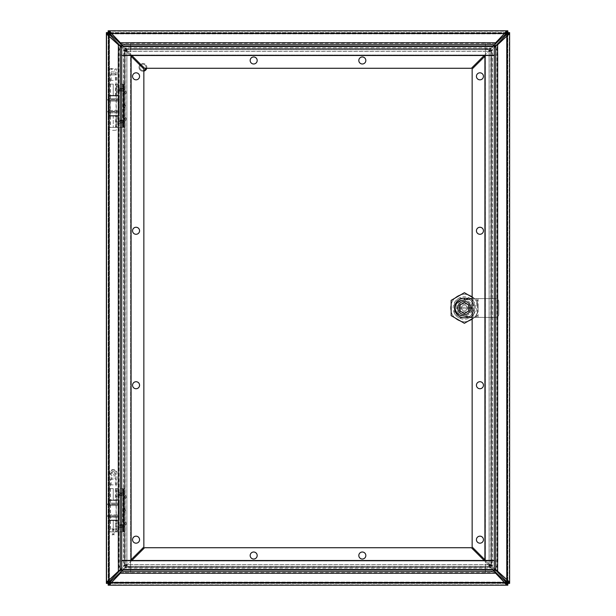 <?xml version="1.0" encoding="UTF-8"?>
<svg xmlns="http://www.w3.org/2000/svg" width="616" height="616" viewBox="0 0 616 616"><rect width="100%" height="100%" fill="white"/><g stroke="black" fill="none" stroke-linecap="round" stroke-linejoin="round"><path stroke-width="0.46" stroke-dasharray="3.08 2.31" d="M123.693 496.973C123.693 490.49 123.693 503.341 123.693 496.973M123.693 523.523C123.693 517.04 123.693 529.891 123.693 523.523M125.063 488.611L120.389 488.611L123.693 488.611L121.668 488.611L121.668 531.885L121.668 488.611L125.117 488.611L125.117 531.885L121.668 531.885L123.693 531.885L123.693 488.611L123.693 531.885L108.801 531.885L125.063 531.885L125.063 488.611L125.063 531.885M124.694 496.973L124.694 497.52L124.694 496.973M124.694 523.523L124.694 522.969L124.694 523.523M120.389 528.174L120.389 531.885L120.389 527.219L118.465 526.372L120.389 525.309L120.389 495.187L118.465 494.348L120.389 493.277L120.389 488.611L108.801 488.611L120.389 488.611L120.389 492.323L122.653 492.323L122.984 492.954L122.653 524.355L118.942 524.986C117.564 525.833 117.564 526.688 118.942 527.542L122.653 528.174L122.653 524.355M122.715 510.248C123.554 503.765 123.739 516.616 122.715 510.248M122.984 492.954L118.942 492.954C117.564 493.809 117.564 494.656 118.942 495.51L122.653 496.142M118.942 492.954L120.389 492.323M108.801 488.611L108.801 499.938L113.252 499.938L113.252 488.611L113.252 499.938L119.096 499.938L119.096 520.551L113.252 520.551L113.252 531.885L108.555 531.885L117.949 531.885L113.252 531.885L113.252 520.551L119.096 520.551L119.096 499.938L110.226 499.938L116.27 499.938L115.585 499.938L115.585 488.611M108.801 499.938L117.695 499.938L116.686 499.938L116.686 488.611M124.047 488.611L124.047 493.277L120.389 493.277M124.979 510.248A1.971 0.447 90 0 1 124.563 512.219A1.971 0.447 90 0 1 124.086 510.248A1.971 0.447 90 0 1 124.563 508.277A1.971 0.447 90 0 1 124.979 510.248M124.047 493.277L124.478 494.117L124.047 495.187L124.047 525.309L124.478 526.149L124.047 531.885M125.117 496.973L125.117 498.945L125.117 496.973M125.117 523.523L125.117 521.544L125.117 523.523M120.389 527.219L124.047 527.219M116.686 531.885L116.686 520.551L108.801 520.551L113.252 520.551L110.226 520.551L110.226 531.885M115.585 531.885L115.585 520.551L116.27 520.551L110.226 520.551M123.993 510.248L124.124 510.795L123.993 510.248M115.585 520.551L116.686 520.551M115.585 499.938L116.686 499.938M120.389 495.187L124.047 495.187M124.047 525.309L120.389 525.309M126.118 496.973L126.118 497.589L126.118 496.973M126.118 523.523L126.118 524.139L126.118 523.523M143.851 70.324A3.126 3.126 0 0 1 139.809 67.337A3.126 3.126 0 0 0 144.49 70.047A3.126 3.126 0 0 0 144.49 64.634A3.126 3.126 0 0 0 139.809 67.337A3.126 3.126 0 0 1 140.379 65.535M141.11 64.803A3.126 3.126 0 0 1 145.907 68.276M139.824 64.973A3.904 3.904 0 0 0 143.851 71.133M146.716 68.276A3.904 3.904 0 0 0 140.548 64.249M139.024 67.337A3.904 3.904 0 0 0 144.883 70.717A3.904 3.904 0 0 0 144.883 63.956A3.904 3.904 0 0 0 139.024 67.337M116.247 95.919L110.249 95.919L116.247 95.919L116.247 115.585L110.249 115.585L116.247 115.585M118.218 95.919L108.277 95.919L118.218 95.919L118.218 98.606L108.277 98.606L118.218 98.606L118.934 99.561L107.561 99.561L118.934 99.561L118.218 101.109L108.277 101.109L118.218 101.109L118.218 110.403L118.934 111.357L107.561 111.357L118.934 111.357L118.218 112.897L108.277 112.897L118.218 112.897L118.218 115.585L108.277 115.585L118.218 115.585M118.218 110.403L108.277 110.403L118.218 110.403M454.493 302.225L454.493 313.775L458.604 317.879L470.147 317.879L474.258 313.775L474.258 302.225L470.147 298.121L458.604 298.121L454.493 302.225L458.604 298.121L470.147 298.121L474.258 302.225L474.258 313.775L470.147 317.879L458.604 317.879L454.493 313.775L454.493 302.225L454.493 313.775L458.604 317.879L470.147 317.879L474.258 313.775L474.258 302.225L470.147 298.121L458.604 298.121L454.493 302.225L458.604 298.121L470.147 298.121L474.258 302.225L474.258 313.775L470.147 317.879L458.604 317.879L454.493 313.775L454.493 302.225M109.479 582.12L109.479 33.88L108.578 31.185L507.445 31.185L506.552 33.888L509.247 32.987L509.247 583.013L506.552 582.12L507.445 584.815L108.578 584.815L109.479 582.112L506.552 582.112L507.445 583.683M507.445 32.317L506.552 33.888L506.552 582.112L507.453 583.013L507.453 32.987L508.115 32.987M108.578 583.683L108.578 32.987L109.463 33.88L108.578 32.987L507.445 32.987L506.552 33.872L109.471 33.888L107.908 32.987L108.57 32.987L108.578 32.317M508.115 583.013L108.578 583.013L109.463 582.12L106.776 583.013L106.776 32.987L107.908 32.987M108.578 583.398L108.578 584.815L507.445 584.815L507.445 583.398M507.823 583.013L509.247 583.013L509.247 32.987L507.823 32.987M507.445 32.602L507.445 31.185L108.578 31.185L108.578 32.602M108.177 32.987L106.776 32.987L106.776 583.013L108.177 583.013M109.463 582.12L107.908 583.013M109.379 583.013L506.622 583.013M507.445 582.212L507.445 33.788M506.622 32.987L109.379 32.987M108.578 33.818L108.578 582.182M110.249 500.415L116.247 500.415L110.249 500.415L110.249 520.081L116.247 520.081L110.249 520.081M108.277 500.415L118.218 500.415L108.277 500.415L108.277 503.103L118.218 503.103L108.277 503.103L107.561 504.057L118.934 504.057L107.561 504.057L108.277 505.597L118.218 505.597L108.277 505.597L108.277 514.891L107.561 515.854L118.934 515.854L107.561 515.854L108.277 517.394L118.218 517.394L108.277 517.394L108.277 520.081L118.218 520.081L108.277 520.081M108.277 514.891L118.218 514.891L108.277 514.891M509.625 33.88L509.625 32.602L507.823 32.602L507.823 30.8L108.177 30.8L108.177 583.398L108.739 583.398L108.739 585.2L507.823 585.2L507.823 32.602L507.261 32.602L507.261 30.8L506.067 33.495L109.933 33.495L108.739 30.8L108.739 32.602L106.376 32.602L106.376 33.88M109.933 33.495A9.556 9.556 0 0 0 111.219 34.973A474.774 474.774 0 0 1 125.302 48.641L127.196 49.542L488.888 49.519L488.85 51.336L490.698 48.641A474.774 474.774 0 0 1 504.781 34.973A9.556 9.556 0 0 0 506.067 33.495M507.261 32.602L108.739 32.602M109.456 32.602L506.545 32.602M120.79 44.136A474.774 474.774 0 0 1 125.302 48.641L490.698 48.641L488.804 49.511L488.804 51.336L127.196 51.336L127.15 49.542L488.85 49.542L488.85 51.336L127.15 51.336L127.15 49.542L125.456 47.902L490.544 47.902L488.888 49.519L127.112 49.519L127.112 51.267L125.456 49.657L125.456 47.902M127.196 49.511L127.196 51.259L125.302 48.641L490.698 48.641A474.774 474.774 0 0 1 495.21 44.136M494.995 44.706L494.995 43.428L504.396 33.495L111.604 33.495L121.006 43.428L121.006 44.706M488.804 49.511L488.804 51.259M122.561 46.138L493.439 46.138M127.196 51.259L488.888 51.267L490.544 49.657L125.456 49.657M484.184 55.509L492.916 46.785L493.431 44.876L494.995 43.428L121.006 43.428L122.569 44.876L123.084 46.785L131.816 55.509M492.916 46.785L493.431 44.876L122.569 44.876L123.084 46.785L144.583 68.276L471.417 68.276L492.916 46.785L123.084 46.785L492.916 46.785M490.544 47.902L490.544 49.657M362.331 56.972A3.511 3.511 0 0 0 359.29 62.239A3.511 3.511 0 0 0 365.365 62.239A3.511 3.511 0 0 0 362.331 56.972M253.669 56.972A3.511 3.511 0 0 0 250.635 62.239A3.511 3.511 0 0 0 256.71 62.239A3.511 3.511 0 0 0 253.669 56.972M507.823 33.88L507.823 582.12M496.28 45.214A474.774 474.774 0 0 1 491.784 49.727L489.089 51.621L489.089 564.379L491.784 566.273A474.774 474.774 0 0 1 505.451 580.357A9.556 9.556 0 0 0 506.922 581.65L506.922 34.35L509.625 33.164L507.823 33.164M507.823 582.836L509.625 582.836L509.625 583.398L507.261 583.398L507.261 585.2L506.067 582.505A9.556 9.556 0 0 0 504.781 581.027A474.774 474.774 0 0 1 490.698 567.359L488.804 566.458L127.112 566.481L127.15 564.664L125.302 567.359A474.774 474.774 0 0 1 111.219 581.027A9.556 9.556 0 0 0 109.933 582.505L506.067 582.505M506.922 581.65L509.625 582.836L509.625 582.12M489.166 51.621L490.913 51.621L491.784 49.727L491.784 566.273A474.774 474.774 0 0 1 496.28 570.786M495.718 570.57L496.989 570.57L506.922 579.972L506.922 36.028L496.989 45.43L495.718 45.43M506.922 34.35A9.556 9.556 0 0 0 505.451 35.643A474.774 474.774 0 0 1 491.784 49.727L491.784 566.273L490.913 564.379L489.166 564.379M490.913 51.621L489.089 51.621L489.089 564.425L490.913 564.379M484.915 56.233L472.149 69L472.149 547L493.639 568.491L495.549 569.007L496.989 570.57L496.989 45.43L495.549 46.993L493.639 47.509L495.549 46.993L495.549 569.007L493.639 568.491L485.639 560.491M492.515 49.881L490.906 51.536L490.906 564.464L490.906 51.536L489.089 51.575L490.883 51.575L490.883 564.425L489.089 564.425L490.767 566.119L490.767 49.881L492.515 49.881L492.515 566.119L490.767 566.119M492.515 566.119L490.906 564.464L489.158 564.464L489.158 51.536L490.767 49.881M483.452 230.777A3.511 3.511 0 0 1 478.185 233.81A3.511 3.511 0 0 1 478.185 227.735A3.511 3.511 0 0 1 483.452 230.777M483.452 76.322A3.511 3.511 0 0 1 478.185 79.364A3.511 3.511 0 0 1 478.185 73.281A3.511 3.511 0 0 1 483.452 76.322M483.452 385.223A3.511 3.511 0 0 1 478.185 388.265A3.511 3.511 0 0 1 478.185 382.19A3.511 3.511 0 0 1 483.452 385.223M483.452 539.678A3.511 3.511 0 0 1 478.185 542.719A3.511 3.511 0 0 1 478.185 536.636A3.511 3.511 0 0 1 483.452 539.678M485.593 560.437L484.915 559.767M108.177 582.12L108.177 33.88M106.376 582.12L106.376 583.398L108.177 583.398L108.177 585.2L108.739 585.2L109.933 582.505M119.72 570.786A474.774 474.774 0 0 1 124.216 566.273L126.911 564.379L126.911 51.621L124.216 49.727A474.774 474.774 0 0 1 110.549 35.643A9.556 9.556 0 0 0 109.078 34.35L109.078 581.65L106.376 582.836L108.177 582.836M108.177 33.164L106.376 33.164L109.078 34.35M126.834 564.379L125.087 564.379L124.216 566.273L124.216 49.727A474.774 474.774 0 0 1 119.72 45.214M120.282 45.43L119.011 45.43L109.078 36.028L109.078 579.972L119.011 570.57L120.282 570.57M109.078 581.65A9.556 9.556 0 0 0 110.549 580.357A474.774 474.774 0 0 1 124.216 566.273L124.216 49.727L125.087 51.621L126.834 51.621M125.087 564.379L126.911 564.379L126.911 51.575L125.087 51.621M130.361 560.491L143.851 547L143.851 69L122.361 47.509L120.451 46.993L119.011 45.43L119.011 570.57L120.451 569.007L122.361 568.491L120.451 569.007L120.451 46.993L122.361 47.509L131.085 56.233M123.485 566.119L125.094 564.464L125.094 51.536L125.094 564.464L126.911 564.425L125.117 564.425L125.117 51.575L126.911 51.575L125.233 49.881L125.233 566.119L123.485 566.119L123.485 49.881L125.233 49.881M123.485 49.881L125.094 51.536L126.842 51.536L126.842 564.464L125.233 566.119M132.548 385.223A3.511 3.511 0 0 1 137.815 382.19A3.511 3.511 0 0 1 137.815 388.265A3.511 3.511 0 0 1 132.548 385.223M132.548 539.678A3.511 3.511 0 0 1 137.815 536.636A3.511 3.511 0 0 1 137.815 542.719A3.511 3.511 0 0 1 132.548 539.678M132.548 230.777A3.511 3.511 0 0 1 137.815 227.735A3.511 3.511 0 0 1 137.815 233.81A3.511 3.511 0 0 1 132.548 230.777M132.548 76.322A3.511 3.511 0 0 1 137.815 73.281A3.511 3.511 0 0 1 137.815 79.364A3.511 3.511 0 0 1 132.548 76.322M131.085 559.767L130.407 560.437M108.739 583.398L507.261 583.398M506.545 583.398L109.456 583.398M495.21 571.864A474.774 474.774 0 0 1 490.698 567.359L125.302 567.359L127.196 566.489L127.196 564.664L488.804 564.664L488.85 566.458L127.15 566.458L127.15 564.664L488.85 564.664L488.85 566.458L490.544 568.098L125.456 568.098L127.112 566.481L488.888 566.481L488.888 564.733L490.544 566.343L490.544 568.098M488.804 566.489L488.804 564.741L490.698 567.359L125.302 567.359A474.774 474.774 0 0 1 120.79 571.864M121.006 571.294L121.006 572.572L111.604 582.505L504.396 582.505L494.995 572.572L494.995 571.294M127.196 566.489L127.196 564.741M493.439 569.862L122.561 569.862M488.804 564.741L127.112 564.733L125.456 566.343L490.544 566.343M131.816 560.491L123.084 569.215L122.569 571.124L121.006 572.572L494.995 572.572L493.431 571.124L492.916 569.215L484.184 560.491M123.084 569.215L122.569 571.124L493.431 571.124L492.916 569.215L471.417 547.724L144.583 547.724L123.084 569.215L492.916 569.215L123.084 569.215M125.456 568.098L125.456 566.343M253.669 559.028A3.511 3.511 0 0 0 256.71 553.761A3.511 3.511 0 0 0 250.635 553.761A3.511 3.511 0 0 0 253.669 559.028M362.331 559.028A3.511 3.511 0 0 0 365.365 553.761A3.511 3.511 0 0 0 359.29 553.761A3.511 3.511 0 0 0 362.331 559.028M123.693 92.477C123.693 86.001 123.693 98.853 123.693 92.477M123.693 119.027C123.693 112.543 123.693 125.394 123.693 119.027M125.063 84.115L120.389 84.115L123.693 84.115L121.668 84.115L121.668 127.389L121.668 84.115L125.117 84.115L125.117 127.389L121.668 127.389L123.693 127.389L123.693 84.115L123.693 127.389L108.801 127.389L125.063 127.389L125.063 84.115L125.063 127.389M124.694 92.477L124.694 93.031L124.694 92.477M124.694 119.027L124.694 118.48L124.694 119.027M120.389 123.677L120.389 127.389L120.389 122.723L118.465 121.883L120.389 120.813L120.389 90.691L118.465 89.851L120.389 88.781L120.389 84.115L108.801 84.115L120.389 84.115L120.389 87.826L122.653 87.826L122.984 88.458L122.653 119.858L118.942 120.49C117.564 121.344 117.564 122.191 118.942 123.046L122.653 123.677L122.653 119.858M122.715 105.752C123.554 99.276 123.739 112.12 122.715 105.752M122.984 88.458L118.942 88.458C117.564 89.312 117.564 90.167 118.942 91.014L122.653 91.645M118.942 88.458L120.389 87.826M108.801 84.115L108.801 95.449L113.252 95.449L113.252 84.115L113.252 95.449L119.096 95.449L119.096 116.062L113.252 116.062L113.252 127.389L113.252 116.062L119.096 116.062L119.096 95.449L110.226 95.449L116.27 95.449L115.585 95.449L115.585 84.115M108.801 95.449L117.695 95.449L116.686 95.449L116.686 84.115M124.047 84.115L124.047 88.781L120.389 88.781M124.979 105.752A1.971 0.447 90 0 1 124.563 107.723A1.971 0.447 90 0 1 124.086 105.752A1.971 0.447 90 0 1 124.563 103.781A1.971 0.447 90 0 1 124.979 105.752M124.047 88.781L124.478 89.628L124.047 90.691L124.047 120.813L124.478 121.652L124.047 127.389M125.117 92.477L125.117 94.456L125.117 92.477M125.117 119.027L125.117 117.055L125.117 119.027M120.389 122.723L124.047 122.723M116.686 127.389L116.686 116.062L108.801 116.062L113.252 116.062L110.226 116.062L110.226 127.389M115.585 127.389L115.585 116.062L116.27 116.062L110.226 116.062M123.993 105.752L124.124 105.205L123.993 105.752M115.585 116.062L116.686 116.062M115.585 95.449L116.686 95.449M120.389 90.691L124.047 90.691M124.047 120.813L120.389 120.813M126.118 92.477L126.118 93.093L126.118 92.477M126.118 119.027L126.118 118.411L126.118 119.027M113.252 80.365L109.602 80.365L113.252 80.365M113.252 68.545L109.602 68.545L113.252 68.545M113.252 484.861L109.602 484.861L113.252 484.861M468.684 299.191A9.81 9.81 0 0 1 468.684 316.809M454.57 308A9.81 9.81 0 0 0 469.277 316.493A9.81 9.81 0 0 0 469.277 299.507A9.81 9.81 0 0 0 454.57 308A9.81 9.81 0 0 0 469.277 316.493A9.81 9.81 0 0 0 469.277 299.507A9.81 9.81 0 0 0 454.57 308A9.81 9.81 0 0 1 469.277 299.507A9.81 9.81 0 0 1 469.277 316.493A9.81 9.81 0 0 1 454.57 308M464.379 298.19L464.379 299.938M468.314 311.935L468.314 308L474.181 308L468.314 308L468.314 304.065L460.445 304.065L460.445 311.935L468.314 311.935L468.314 304.065L468.314 311.935L460.445 311.935L468.314 311.935L468.314 304.065L460.445 304.065L460.445 311.935L460.445 304.065L468.314 304.065L460.445 304.065L460.445 311.935L468.314 311.935M461.476 308A2.895 2.895 0 0 0 465.827 310.51A2.895 2.895 0 0 0 465.827 305.49A2.895 2.895 0 0 0 461.476 308A2.895 2.895 0 0 0 465.827 310.51A2.895 2.895 0 0 0 465.827 305.49A2.895 2.895 0 0 0 461.476 308M450.635 308A13.745 13.745 0 0 1 471.248 296.103A13.745 13.745 0 0 1 471.248 319.897A13.745 13.745 0 0 1 450.635 308A13.745 13.745 0 0 0 464.379 321.745A13.745 13.745 0 0 0 478.116 308A13.745 13.745 0 0 0 464.379 294.255A13.745 13.745 0 0 0 450.635 308M475.621 308A11.242 11.242 0 0 0 458.758 298.267A11.242 11.242 0 0 0 458.758 317.733A11.242 11.242 0 0 0 475.621 308M456.572 308A7.808 7.808 0 0 1 468.283 301.239A7.808 7.808 0 0 1 468.283 314.761A7.808 7.808 0 0 1 456.572 308A7.808 7.808 0 0 1 468.283 301.239A7.808 7.808 0 0 1 468.283 314.761A7.808 7.808 0 0 1 456.572 308M456.61 307.253L472.141 307.253A7.808 7.808 0 0 1 472.141 308.747L456.61 308.747A7.808 7.808 0 0 1 456.61 307.253L472.141 307.253A7.808 7.808 0 0 1 472.141 308.747L456.61 308.747A7.808 7.808 0 0 1 456.61 307.253M476.692 317.371L495.672 317.371A3.126 3.126 0 0 0 498.791 314.245L498.791 301.755A3.126 3.126 0 0 0 495.672 298.629L476.692 298.629L476.692 317.371L472.149 317.371M473.257 317.371L495.672 317.371A3.126 3.126 0 0 0 498.791 314.245L498.791 301.755A3.126 3.126 0 0 0 495.672 298.629L471.871 298.629L461.492 300.446A7.669 7.669 0 0 0 461.492 315.554L473.257 317.371L473.257 298.629M476.692 298.629L472.149 298.629M478.078 317.371L478.078 298.629M464.379 305.105A2.895 2.895 0 0 1 466.89 309.448A2.895 2.895 0 0 1 461.869 309.448A2.895 2.895 0 0 1 464.379 305.105A2.895 2.895 0 0 0 461.869 309.448A2.895 2.895 0 0 0 466.89 309.448A2.895 2.895 0 0 0 464.379 305.105M464.379 314.56A6.56 6.56 0 0 1 458.697 304.72A6.56 6.56 0 0 1 470.054 304.72A6.56 6.56 0 0 1 464.379 314.56M469.184 305.22L464.379 302.448L459.567 305.22L459.567 310.78L464.379 313.552L469.184 310.78L469.184 305.22M472.149 297.197L477.616 300.354L477.616 315.646L464.379 323.292L451.135 315.646L451.135 300.354L464.379 292.708L477.616 300.354L477.616 315.646L472.149 318.803M121.383 569.377A12.489 12.489 0 0 1 118.118 560.968L118.118 55.032A12.489 12.489 0 0 1 121.383 46.623M122.199 45.8A12.489 12.489 0 0 1 130.615 42.543L485.385 42.543A12.489 12.489 0 0 1 493.801 45.8M494.617 46.623A12.489 12.489 0 0 1 497.882 55.032L497.882 560.968A12.489 12.489 0 0 1 494.617 569.377M493.801 570.2A12.489 12.489 0 0 1 485.385 573.457L130.615 573.457A12.489 12.489 0 0 1 122.199 570.2M485.385 560.437L485.385 55.032L130.615 55.032L130.615 560.437M130.615 560.491L130.615 560.968L485.385 560.968L485.385 560.491M485.385 42.566L130.615 42.566A12.466 12.466 0 0 0 118.141 55.032L118.141 560.968A12.466 12.466 0 0 0 130.615 573.434L485.385 573.434A12.466 12.466 0 0 0 497.859 560.968L497.859 55.032A12.466 12.466 0 0 0 485.385 42.566L130.615 42.566A12.466 12.466 0 0 0 118.141 55.032L118.141 560.968A12.466 12.466 0 0 0 130.615 573.434L485.385 573.434A12.466 12.466 0 0 0 497.859 560.968L497.859 55.032A12.466 12.466 0 0 0 485.385 42.566L485.385 48.787L130.615 48.787L130.615 42.566M130.615 42.543L130.615 560.991L130.584 55.032L485.416 55.032L485.416 560.968L130.615 560.991L130.615 573.457M485.385 573.457L485.385 560.968L118.118 560.968M497.882 560.968L485.385 560.968L485.385 42.543M118.118 55.032L497.882 55.032M118.141 55.032L124.363 55.032A6.245 6.245 0 0 1 130.615 48.787L130.615 55.009M485.385 55.009L485.385 48.787A6.245 6.245 0 0 1 491.637 55.032L497.859 55.032M497.859 560.968L491.637 560.968L491.637 55.032L485.416 55.032M485.416 560.968L491.637 560.968A6.245 6.245 0 0 1 485.385 567.213L485.385 573.434M130.615 573.434L130.615 567.213L485.385 567.213L485.385 560.991M130.615 560.991L130.615 567.213A6.245 6.245 0 0 1 124.363 560.968L118.141 560.968M130.584 55.032L124.363 55.032L124.363 560.968L130.584 560.968M113.252 479.417L110.426 479.417L113.252 479.417M113.252 478.17L111.673 478.17L113.252 478.17M113.252 534.803L111.996 534.803L113.252 534.803M114.822 73.674L111.673 73.674L114.822 73.674L116.07 74.921L110.426 74.921L116.07 74.921L116.07 127.389L110.426 127.389L116.07 127.389M117.949 127.389L108.555 127.389L117.949 127.389C117.687 129.422 116.54 130.392 114.499 130.315L111.996 130.315L114.499 130.315M494.255 569.862L494.255 560.491L121.745 560.491L121.745 569.862L494.255 569.862M121.745 46.138L121.745 55.509L494.255 55.509L494.255 46.138L121.745 46.138M121.714 560.437L131.085 560.437L131.085 55.509L121.714 55.509L121.714 560.437M484.915 560.437L494.286 560.437L494.286 55.509L484.915 55.509L484.915 560.437M123.169 488.611L123.169 531.885L123.169 488.611M123.67 531.885L123.67 488.611M122.653 528.174L122.653 531.885M122.653 488.611L122.653 492.323M120.389 524.355L120.389 496.142M118.942 495.51L122.984 495.51M118.942 527.542L122.984 527.542M122.984 524.986L118.942 524.986M124.478 526.372L118.465 526.372M118.465 494.117L124.478 494.117M124.478 494.348L118.465 494.348M118.465 526.149L124.478 526.149M118.934 111.943L107.561 111.943L118.934 111.943M118.934 100.146L107.561 100.146L118.934 100.146M505.782 582.112L110.218 582.112M506.552 34.635L506.552 581.365M110.218 33.888L505.782 33.888M109.479 581.35L109.479 34.65M107.561 516.439L118.934 516.439L107.561 516.439M107.561 504.643L118.934 504.643L107.561 504.643M111.604 33.495L504.396 33.495M120.374 42.797L495.626 42.797M506.922 36.028L506.922 579.972M497.628 44.791L497.628 571.209M494.278 55.509L494.278 560.437M109.078 579.972L109.078 36.028M118.372 571.209L118.372 44.791M121.722 560.437L121.722 55.509M504.396 582.505L111.604 582.505M495.626 573.203L120.374 573.203M123.169 84.115L123.169 127.389L123.169 84.115M123.67 127.389L123.67 84.115M122.653 123.677L122.653 127.389M122.653 84.115L122.653 87.826M120.389 119.858L120.389 91.645M118.942 91.014L122.984 91.014M118.942 123.046L122.984 123.046M122.984 120.49L118.942 120.49M124.478 121.883L118.465 121.883M118.465 89.628L124.478 89.628M124.478 89.851L118.465 89.851M118.465 121.652L124.478 121.652M113.252 473.042L109.602 473.042L113.252 473.042M124.694 496.427L123.693 495.064M124.694 497.52L123.693 498.883M124.694 522.969L123.693 521.613M124.694 524.07L123.693 525.433M110.226 488.611L110.226 499.938M116.27 488.611L116.27 499.938M117.695 488.611L117.695 499.938M108.801 520.551L108.801 531.885M117.695 520.551L117.695 531.885M116.27 520.551L116.27 531.885M124.124 509.702L123.423 509.109L123.423 511.388L124.124 510.795M124.563 512.219L125.679 510.248L124.563 508.277M125.117 498.945L126.118 497.589M125.117 495.002L126.118 496.357M125.117 525.494L126.118 524.139M125.117 521.544L126.118 522.907M110.249 115.585L110.249 95.919M108.277 115.585L108.277 112.897L107.561 111.943L108.277 110.403L108.277 101.109L107.561 100.146L108.277 98.606L108.277 95.919M116.247 520.081L116.247 500.415M118.218 520.081L118.218 517.394L118.934 516.439L118.218 514.891L118.218 505.597L118.934 504.643L118.218 503.103L118.218 500.415M124.694 91.93L123.693 90.567M124.694 93.031L123.693 94.387M124.694 118.48L123.693 117.117M124.694 119.573L123.693 120.936M110.226 84.115L110.226 95.449M116.27 84.115L116.27 95.449M117.695 84.115L117.695 95.449M108.801 116.062L108.801 127.389M117.695 116.062L117.695 127.389M116.27 116.062L116.27 127.389M124.124 105.205L123.423 104.612L123.423 106.891L124.124 106.299M124.563 107.723L125.679 105.752L124.563 103.781M125.117 94.456L126.118 93.093M125.117 90.506L126.118 91.861M125.117 120.998L126.118 119.643M125.117 117.055L126.118 118.411M116.894 80.365L116.894 68.545C116.694 70.655 115.531 71.81 113.421 72.018L113.075 72.018C110.965 71.81 109.81 70.655 109.602 68.545L109.602 80.365M115.4 80.365L115.4 68.545C114.869 70.109 114.206 70.771 113.421 70.524L111.096 68.545L111.096 80.365M116.894 484.861L116.894 473.042C116.694 470.932 115.531 469.777 113.421 469.569L113.075 469.569C110.965 469.777 109.81 470.932 109.602 473.042L109.602 484.861M113.075 469.569L113.252 469.569C108.986 471.887 108.986 474.197 113.252 476.507C117.51 474.197 117.51 471.887 113.252 469.577L113.421 469.569M115.4 484.861L115.4 473.042L113.421 471.071L111.096 473.042L111.096 484.861M113.075 471.071L113.252 471.071C110.919 472.387 110.919 473.696 113.252 475.005C115.577 473.696 115.577 472.387 113.252 471.078L113.421 471.071M111.673 478.17L110.426 479.417L110.426 531.885M114.822 478.17L116.07 479.417L116.07 531.885M108.555 531.885C108.724 530.083 109.717 529.098 111.511 528.921L113.252 529.483C111.627 531.084 111.627 532.686 113.252 534.288C114.869 532.686 114.869 531.084 113.252 529.483L114.984 528.921L111.511 528.921L114.984 528.921C116.778 529.098 117.771 530.083 117.949 531.885M114.499 534.803L113.252 534.288L111.996 534.803M111.673 73.674L110.426 74.921L110.426 127.389M108.555 127.389C108.724 129.191 109.717 130.176 111.511 130.353L111.996 130.315"/><path stroke-width="0.92" d="M140.379 65.535A3.126 3.126 0 0 1 141.11 64.803M145.907 68.276A3.126 3.126 0 0 1 143.851 70.324M143.851 71.133A3.904 3.904 0 0 0 146.716 68.276M140.548 64.249A3.904 3.904 0 0 0 139.824 64.973M507.445 583.398L506.552 582.112L507.453 583.013M108.177 583.013L109.471 582.112L108.578 583.398M507.453 32.987L506.552 33.888L507.445 32.602M108.578 32.602L109.471 33.888L108.177 32.987M506.622 583.013L507.823 583.013M507.823 32.987L506.622 32.987M108.578 582.182L108.578 583.013L109.379 583.013M507.445 583.013L507.445 582.212M507.445 33.788L507.445 32.987M109.379 32.987L108.578 32.987L108.578 33.818M110.218 582.112L109.471 582.112M506.552 581.365L506.552 582.12L505.782 582.112M505.782 33.888L506.552 33.888L506.552 34.635M109.479 34.65L109.479 33.88L110.218 33.888M109.456 32.602L111.604 33.495L109.456 30.8L109.456 32.602L106.376 32.602L106.376 33.88L108.177 33.88L108.177 30.8L507.823 30.8L507.823 33.88L506.922 36.028L509.625 33.88L509.625 32.602L506.545 32.602L506.545 30.8L504.396 33.495L506.545 32.602M507.261 32.602L506.067 33.495A9.556 9.556 0 0 1 504.781 34.973A474.774 474.774 0 0 0 495.21 44.136M120.79 44.136A474.774 474.774 0 0 0 111.219 34.973A9.556 9.556 0 0 1 109.933 33.495L108.739 32.602M493.439 46.138L494.995 44.706L495.626 42.797L504.396 33.495L111.604 33.495L120.374 42.797L121.006 44.706L122.561 46.138M131.816 55.509L144.583 68.276L471.417 68.276L484.184 55.509M362.331 56.972A3.511 3.511 0 0 1 365.365 62.239A3.511 3.511 0 0 1 359.29 62.239A3.511 3.511 0 0 1 362.331 56.972M253.669 56.972A3.511 3.511 0 0 1 256.71 62.239A3.511 3.511 0 0 1 250.635 62.239A3.511 3.511 0 0 1 253.669 56.972M506.545 583.398L504.396 582.505L506.545 585.2L507.823 585.2L507.823 583.398L509.625 583.398L509.625 582.12L507.823 582.12L507.823 583.398L506.545 583.398L506.545 585.2L108.177 585.2L108.177 582.12L109.078 579.972L106.376 582.12L106.376 583.398L109.456 583.398L109.456 585.2L111.604 582.505L109.456 583.398M494.255 55.509L494.255 46.138L121.745 46.138L121.745 55.509L494.255 55.509L494.278 46.993L495.718 45.43L497.628 44.791L506.922 36.028L506.922 34.35L507.823 33.164M507.823 582.836L506.922 581.65L506.922 579.972L507.823 582.12M507.823 33.88L509.625 33.88L509.625 582.12L509.625 33.88M506.922 34.35A9.556 9.556 0 0 0 505.451 35.643A474.774 474.774 0 0 1 496.28 45.214M496.28 570.786A474.774 474.774 0 0 1 505.451 580.357A9.556 9.556 0 0 0 506.922 581.65M509.625 582.12L497.628 571.209L495.718 570.57L494.278 569.007L494.278 560.437M484.915 559.767L472.149 547L472.149 69L484.915 56.233M483.452 230.777A3.511 3.511 0 0 1 478.185 233.81A3.511 3.511 0 0 1 478.185 227.735A3.511 3.511 0 0 1 483.452 230.777M483.452 76.322A3.511 3.511 0 0 1 478.185 79.364A3.511 3.511 0 0 1 478.185 73.281A3.511 3.511 0 0 1 483.452 76.322M483.452 385.223A3.511 3.511 0 0 1 478.185 388.265A3.511 3.511 0 0 1 478.185 382.19A3.511 3.511 0 0 1 483.452 385.223M483.452 539.678A3.511 3.511 0 0 1 478.185 542.719A3.511 3.511 0 0 1 478.185 536.636A3.511 3.511 0 0 1 483.452 539.678M121.722 560.437L121.722 569.007L120.282 570.57L118.372 571.209L109.078 579.972L109.078 581.65L108.177 582.836M108.177 33.164L109.078 34.35L109.078 36.028L108.177 33.88M108.177 582.12L106.376 582.12L106.376 33.88L106.376 582.12M109.078 581.65A9.556 9.556 0 0 0 110.549 580.357A474.774 474.774 0 0 1 119.72 570.786M119.72 45.214A474.774 474.774 0 0 1 110.549 35.643A9.556 9.556 0 0 0 109.078 34.35M106.376 33.88L118.372 44.791L120.282 45.43L121.722 46.993L121.722 55.509M131.085 56.233L143.851 69L143.851 547L131.085 559.767M132.548 385.223A3.511 3.511 0 0 1 137.815 382.19A3.511 3.511 0 0 1 137.815 388.265A3.511 3.511 0 0 1 132.548 385.223M132.548 539.678A3.511 3.511 0 0 1 137.815 536.636A3.511 3.511 0 0 1 137.815 542.719A3.511 3.511 0 0 1 132.548 539.678M132.548 230.777A3.511 3.511 0 0 1 137.815 227.735A3.511 3.511 0 0 1 137.815 233.81A3.511 3.511 0 0 1 132.548 230.777M132.548 76.322A3.511 3.511 0 0 1 137.815 73.281A3.511 3.511 0 0 1 137.815 79.364A3.511 3.511 0 0 1 132.548 76.322M108.739 583.398L109.933 582.505A9.556 9.556 0 0 1 111.219 581.027A474.774 474.774 0 0 0 120.79 571.864M495.21 571.864A474.774 474.774 0 0 0 504.781 581.027A9.556 9.556 0 0 1 506.067 582.505L507.261 583.398M122.561 569.862L121.006 571.294L120.374 573.203L111.604 582.505L504.396 582.505L495.626 573.203L494.995 571.294L493.439 569.862M484.184 560.491L471.417 547.724L144.583 547.724L131.816 560.491M253.669 559.028A3.511 3.511 0 0 1 250.635 553.761A3.511 3.511 0 0 1 256.71 553.761A3.511 3.511 0 0 1 253.669 559.028M362.331 559.028A3.511 3.511 0 0 1 359.29 553.761A3.511 3.511 0 0 1 365.365 553.761A3.511 3.511 0 0 1 362.331 559.028M468.684 316.809A9.81 9.81 0 0 1 454.57 308A9.81 9.81 0 0 1 468.684 299.191M464.379 299.938L464.379 298.19M472.149 298.629L472.149 317.371M471.871 317.371L461.492 315.554A7.669 7.669 0 0 1 461.492 300.446L471.871 298.629M464.379 314.56A6.56 6.56 0 0 1 458.697 304.72A6.56 6.56 0 0 1 470.054 304.72A6.56 6.56 0 0 1 464.379 314.56M459.567 305.22L464.379 302.448L469.184 305.22L469.184 310.78L464.379 313.552L459.567 310.78L459.567 305.22M472.149 318.803L464.379 323.292L451.135 315.646L451.135 300.354L464.379 292.708L472.149 297.197M121.383 46.623A12.489 12.489 0 0 1 121.745 46.239M494.255 46.239A12.489 12.489 0 0 1 494.617 46.623M494.617 569.377A12.489 12.489 0 0 1 494.255 569.762M121.745 569.762A12.489 12.489 0 0 1 121.383 569.377M494.255 560.491L121.745 560.491L121.745 569.862L494.255 569.862L494.255 560.491M131.085 560.437L131.085 55.509L121.714 55.509L121.714 560.437L131.085 560.437M494.286 560.437L494.286 55.509L484.915 55.509L484.915 560.437L494.286 560.437M109.479 582.112L109.479 581.35M120.374 42.797L495.626 42.797M506.067 33.495L504.396 33.495M111.604 33.495L109.933 33.495M121.006 44.706L494.995 44.706M506.922 36.028L506.922 579.972M497.628 44.791L497.628 571.209M495.718 45.43L495.718 570.57M109.078 579.972L109.078 36.028M118.372 571.209L118.372 44.791M120.282 570.57L120.282 45.43M495.626 573.203L120.374 573.203M109.933 582.505L111.604 582.505M504.396 582.505L506.067 582.505M494.995 571.294L121.006 571.294"/></g></svg>
